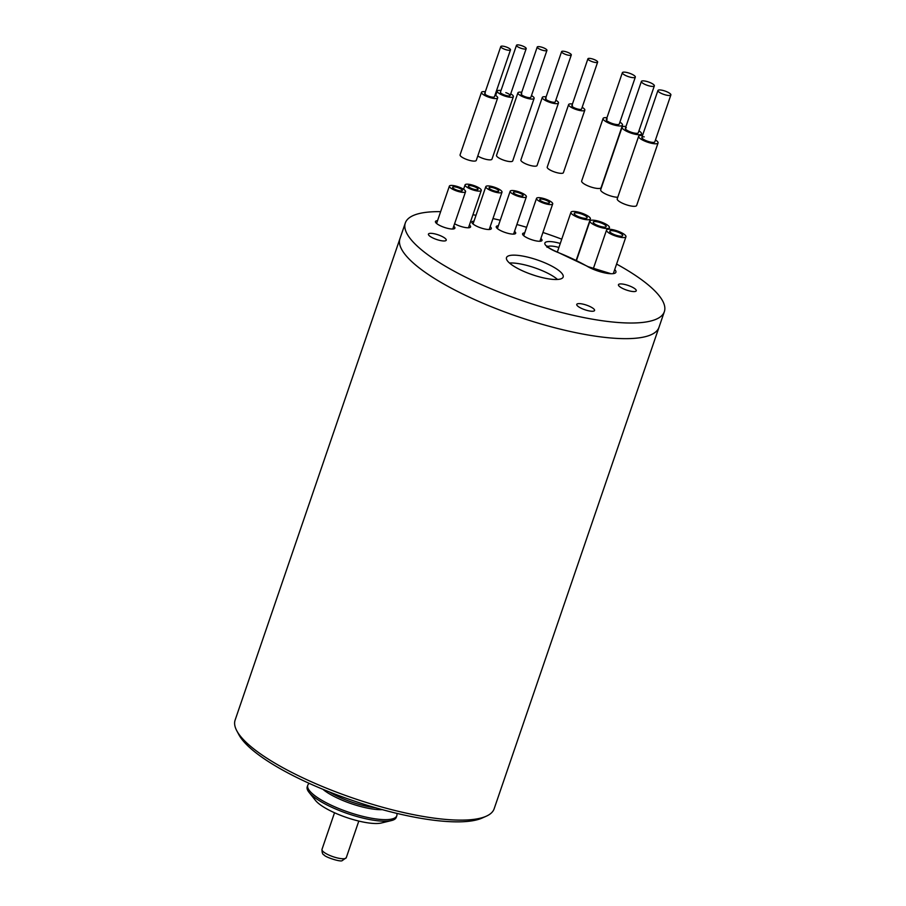 <?xml version="1.0" encoding="UTF-8"?>
<svg xmlns="http://www.w3.org/2000/svg" width="906" height="906" viewBox="0 0 906 906"><rect width="100%" height="100%" fill="white"/><g stroke="black" fill="none" stroke-linecap="round" stroke-linejoin="round"><path stroke-width="1.36" d="M639.002 337.859A136.897 35.617 -161.1 0 1 487.462 305.141A136.897 35.617 -161.1 0 1 399.965 238.618A136.897 35.617 18.9 0 0 491.822 306.93A136.897 35.617 18.9 0 0 643.668 337.066A136.897 35.617 18.9 0 0 658.99 327.304A136.897 35.617 -161.1 0 1 639.002 337.859M664.347 311.675L494.155 808.775A136.897 35.617 -161.1 0 1 486.25 816.215A136.897 35.617 -161.1 0 1 474.166 819.33A136.897 35.617 -161.1 0 1 339.75 793.35A136.897 35.617 -161.1 0 1 236.806 730.802A136.897 35.617 -161.1 0 1 235.118 720.089L405.31 222.989A136.897 35.617 18.9 0 0 497.168 291.29A136.897 35.617 18.9 0 0 649.013 321.426A136.897 35.617 18.9 0 0 664.347 311.675A136.897 35.617 18.9 0 0 616.59 264.065M486.25 816.215L482.139 818.05A133.476 34.722 -161.1 0 1 470.35 821.085A133.476 34.722 -161.1 0 1 339.297 795.751A133.476 34.722 -161.1 0 1 238.924 734.777L236.806 730.802M375.673 807.778A37.644 9.796 -161.1 0 1 329.342 791.923M382.343 809.658A37.644 9.796 -161.1 0 1 322.921 789.319M396.771 813.362A47.055 12.242 -161.1 0 1 396.805 815.751A47.055 12.242 -161.1 0 1 389.931 819.375A47.055 12.242 -161.1 0 1 337.836 808.129A47.055 12.242 -161.1 0 1 307.768 785.264A47.055 12.242 -161.1 0 1 309.252 783.396M396.805 815.751L396.273 817.314A47.055 12.242 -161.1 0 1 391.471 820.564A47.055 12.242 -161.1 0 1 389.399 820.938A47.055 12.242 -161.1 0 1 345.718 812.931A47.055 12.242 -161.1 0 1 309.025 792.331A47.055 12.242 -161.1 0 1 307.225 786.827L307.768 785.264M391.471 820.564L381.426 822.988A37.644 9.796 -161.1 0 1 379.773 823.294A37.644 9.796 -161.1 0 1 344.824 816.895A37.644 9.796 -161.1 0 1 315.481 800.417L309.025 792.331M575.174 212.853A6.84 1.778 -161.1 0 1 582.762 214.473A6.84 1.778 -161.1 0 1 587.156 217.802A6.84 1.778 -161.1 0 1 586.171 218.335A6.84 1.778 -161.1 0 1 578.594 216.704A6.84 1.778 -161.1 0 1 574.2 213.374A6.84 1.778 -161.1 0 1 575.174 212.853A6.84 1.778 -161.1 0 1 582.762 214.473A6.84 1.778 -161.1 0 1 587.156 217.802A6.84 1.778 -161.1 0 1 586.171 218.335A6.84 1.778 -161.1 0 1 578.594 216.704A6.84 1.778 -161.1 0 1 574.2 213.374A6.84 1.778 -161.1 0 1 575.174 212.853M588.923 219.705A10.272 2.673 -161.1 0 1 577.552 217.27A10.272 2.673 -161.1 0 1 570.961 212.264A10.272 2.673 -161.1 0 1 572.433 211.483A10.272 2.673 -161.1 0 1 583.804 213.918A10.272 2.673 -161.1 0 1 590.395 218.912A10.272 2.673 -161.1 0 1 588.923 219.705M635.321 77.123L619.262 124.02A6.84 1.778 -161.1 0 1 618.288 124.541A6.84 1.778 18.9 0 0 619.262 124.02A6.84 1.778 -161.1 0 1 618.288 124.541A6.84 1.778 -161.1 0 1 610.712 122.91A6.84 1.778 -161.1 0 1 606.318 119.581A6.84 1.778 -161.1 0 1 607.292 119.06A6.84 1.778 -161.1 0 0 606.318 119.581A6.84 1.778 18.9 0 0 610.712 122.91A6.84 1.778 18.9 0 0 618.288 124.541A6.84 1.778 -161.1 0 1 610.712 122.91A6.84 1.778 -161.1 0 1 606.318 119.581L622.365 72.684A6.84 1.778 18.9 0 0 626.759 76.013A6.84 1.778 18.9 0 0 634.347 77.644A6.84 1.778 18.9 0 0 635.321 77.123A6.84 1.778 18.9 0 0 630.927 73.782A6.84 1.778 18.9 0 0 623.351 72.163A6.84 1.778 18.9 0 0 622.365 72.684M619.908 122.129A10.272 2.673 -161.1 0 1 622.501 125.119A10.272 2.673 -161.1 0 1 621.04 125.911A10.272 2.673 -161.1 0 1 609.67 123.476A10.272 2.673 -161.1 0 1 603.079 118.471A10.272 2.673 -161.1 0 1 604.54 117.689A10.272 2.673 -161.1 0 1 606.963 117.701M622.501 125.119L601.097 187.655A10.272 2.673 -161.1 0 1 599.625 188.437A10.272 2.673 -161.1 0 1 588.254 186.002A10.272 2.673 -161.1 0 1 581.663 180.996L603.079 118.471M594.223 221.585A6.84 1.778 -161.1 0 1 601.799 223.227A6.84 1.778 -161.1 0 1 606.182 226.557A6.84 1.778 -161.1 0 1 605.174 227.078A6.84 1.778 -161.1 0 1 597.598 225.447A6.84 1.778 -161.1 0 1 593.226 222.117A6.84 1.778 -161.1 0 1 594.223 221.585A6.84 1.778 -161.1 0 1 601.799 223.227A6.84 1.778 -161.1 0 1 606.182 226.557A6.84 1.778 -161.1 0 1 605.174 227.078A6.84 1.778 -161.1 0 1 597.598 225.447A6.84 1.778 -161.1 0 1 593.226 222.117A6.84 1.778 -161.1 0 1 594.223 221.585M607.915 228.448A10.272 2.673 -161.1 0 1 596.556 226.002A10.272 2.673 -161.1 0 1 589.987 221.007A10.272 2.673 -161.1 0 1 591.493 220.215A10.272 2.673 -161.1 0 1 602.852 222.672A10.272 2.673 -161.1 0 1 609.421 227.655A10.272 2.673 -161.1 0 1 607.915 228.448M654.347 85.866L638.288 132.763A6.84 1.778 -161.1 0 1 637.292 133.284A6.84 1.778 18.9 0 0 638.288 132.763A6.84 1.778 -161.1 0 1 637.292 133.284A6.84 1.778 -161.1 0 1 629.715 131.653A6.84 1.778 -161.1 0 1 625.344 128.324A6.84 1.778 -161.1 0 1 626.34 127.791A6.84 1.778 -161.1 0 0 625.344 128.324A6.84 1.778 18.9 0 0 629.715 131.653A6.84 1.778 18.9 0 0 637.292 133.284A6.84 1.778 -161.1 0 1 629.715 131.653A6.84 1.778 -161.1 0 1 625.344 128.324L641.391 81.427A6.84 1.778 18.9 0 0 645.774 84.756A6.84 1.778 18.9 0 0 653.351 86.387A6.84 1.778 18.9 0 0 654.347 85.866A6.84 1.778 18.9 0 0 649.976 82.537A6.84 1.778 18.9 0 0 642.399 80.906A6.84 1.778 18.9 0 0 641.391 81.427M638.934 130.872A10.272 2.673 -161.1 0 1 641.527 133.873A10.272 2.673 -161.1 0 1 640.032 134.654A10.272 2.673 -161.1 0 1 628.662 132.208A10.272 2.673 -161.1 0 1 622.105 127.214A10.272 2.673 -161.1 0 1 623.6 126.421A10.272 2.673 -161.1 0 1 625.989 126.444M617.767 197.248A10.272 2.673 -161.1 0 1 606.59 194.45A10.272 2.673 -161.1 0 1 600.689 189.739L622.105 127.214M620.361 236.172A6.84 1.778 -161.1 0 1 613.192 234.11A6.84 1.778 -161.1 0 1 609.761 231.2A6.84 1.778 -161.1 0 1 612.116 230.656A6.84 1.778 -161.1 0 1 619.274 232.717A6.84 1.778 -161.1 0 1 622.716 235.628A6.84 1.778 -161.1 0 1 620.361 236.172A6.84 1.778 -161.1 0 1 613.192 234.11A6.84 1.778 -161.1 0 1 609.761 231.2A6.84 1.778 -161.1 0 1 612.116 230.656A6.84 1.778 -161.1 0 1 619.274 232.717A6.84 1.778 -161.1 0 1 622.716 235.628A6.84 1.778 -161.1 0 1 620.361 236.172M610.055 229.275A10.272 2.673 -161.1 0 1 620.791 232.366A10.272 2.673 -161.1 0 1 625.955 236.738A10.272 2.673 -161.1 0 1 622.422 237.542A10.272 2.673 -161.1 0 1 611.675 234.45A10.272 2.673 -161.1 0 1 606.522 230.09A10.272 2.673 -161.1 0 1 610.055 229.275M670.882 94.937L654.823 141.834A6.84 1.778 -161.1 0 1 652.467 142.378A6.84 1.778 18.9 0 0 654.823 141.834A6.84 1.778 -161.1 0 1 652.467 142.378A6.84 1.778 -161.1 0 1 645.31 140.317A6.84 1.778 -161.1 0 1 641.867 137.406A6.84 1.778 -161.1 0 1 644.223 136.863A6.84 1.778 -161.1 0 0 641.867 137.406A6.84 1.778 18.9 0 0 645.31 140.317A6.84 1.778 18.9 0 0 652.467 142.378A6.84 1.778 -161.1 0 1 645.31 140.317A6.84 1.778 -161.1 0 1 641.867 137.406L657.926 90.509A6.84 1.778 18.9 0 0 661.369 93.42A6.84 1.778 18.9 0 0 668.526 95.481A6.84 1.778 18.9 0 0 670.882 94.937A6.84 1.778 18.9 0 0 667.45 92.027A6.84 1.778 18.9 0 0 660.281 89.966A6.84 1.778 18.9 0 0 657.926 90.509M655.468 139.954A10.272 2.673 -161.1 0 1 658.062 142.944A10.272 2.673 -161.1 0 1 654.528 143.748A10.272 2.673 -161.1 0 1 643.792 140.657A10.272 2.673 -161.1 0 1 638.639 136.296A10.272 2.673 -161.1 0 1 642.161 135.492A10.272 2.673 -161.1 0 1 642.513 135.515M658.062 142.944L636.658 205.469A10.272 2.673 -161.1 0 1 633.124 206.285A10.272 2.673 -161.1 0 1 622.377 203.193A10.272 2.673 -161.1 0 1 617.224 198.822L638.639 136.296M509.466 263.012A29.943 7.792 -161.1 0 1 557.518 279.467M559.806 279.161A29.943 7.792 18.9 0 0 563.158 277.032A29.943 7.792 18.9 0 0 543.068 262.083A29.943 7.792 18.9 0 0 509.851 255.492A29.943 7.792 18.9 0 0 506.499 257.632A29.943 7.792 18.9 0 0 526.59 272.57A29.943 7.792 18.9 0 0 559.806 279.161M445.186 240.871A9.411 2.446 18.9 0 0 446.239 240.203A9.411 2.446 18.9 0 0 439.931 235.503A9.411 2.446 18.9 0 0 429.489 233.431A9.411 2.446 18.9 0 0 428.436 234.099A9.411 2.446 18.9 0 0 434.755 238.799A9.411 2.446 18.9 0 0 445.186 240.871M593.521 311.143A9.411 2.446 18.9 0 0 594.574 310.475A9.411 2.446 18.9 0 0 588.254 305.786A9.411 2.446 18.9 0 0 577.824 303.714A9.411 2.446 18.9 0 0 576.76 304.382A9.411 2.446 18.9 0 0 583.079 309.082A9.411 2.446 18.9 0 0 593.521 311.143M635.208 291.472A9.411 2.446 18.9 0 0 636.261 290.792A9.411 2.446 18.9 0 0 629.942 286.103A9.411 2.446 18.9 0 0 619.511 284.031A9.411 2.446 18.9 0 0 618.458 284.699A9.411 2.446 18.9 0 0 624.766 289.399A9.411 2.446 18.9 0 0 635.208 291.472M437.541 220.679A10.272 2.673 18.9 0 0 436.601 220.792A10.272 2.673 18.9 0 0 435.446 221.517A10.272 2.673 18.9 0 0 442.343 226.647A10.272 2.673 18.9 0 0 453.725 228.901A10.272 2.673 18.9 0 0 454.88 228.176A10.272 2.673 18.9 0 0 453.736 226.217M454.574 223.771A10.272 2.673 18.9 0 0 469.421 227.666A10.272 2.673 18.9 0 0 470.576 226.93A10.272 2.673 18.9 0 0 469.433 224.982M473.985 221.177A10.272 2.673 18.9 0 0 473.034 221.291A10.272 2.673 18.9 0 0 471.89 222.015A10.272 2.673 18.9 0 0 478.776 227.146A10.272 2.673 18.9 0 0 490.169 229.399A10.272 2.673 18.9 0 0 491.312 228.674A10.272 2.673 18.9 0 0 490.18 226.715M498.357 225.775A10.272 2.673 18.9 0 0 497.405 225.888A10.272 2.673 18.9 0 0 496.25 226.625A10.272 2.673 18.9 0 0 503.147 231.743A10.272 2.673 18.9 0 0 514.529 233.997A10.272 2.673 18.9 0 0 515.684 233.272A10.272 2.673 18.9 0 0 514.54 231.324M524.687 232.921A10.272 2.673 18.9 0 0 523.736 233.035A10.272 2.673 18.9 0 0 522.592 233.771A10.272 2.673 18.9 0 0 529.478 238.89A10.272 2.673 18.9 0 0 540.871 241.155A10.272 2.673 18.9 0 0 542.015 240.418A10.272 2.673 18.9 0 0 540.871 238.471M440.633 211.653A136.897 35.617 18.9 0 0 420.644 213.227A136.897 35.617 18.9 0 0 405.31 222.989M561.754 239.173A136.897 35.617 18.9 0 0 542.932 232.468M526.613 227.304A136.897 35.617 18.9 0 0 516.873 224.507M500.248 220.237A136.897 35.617 18.9 0 0 492.966 218.573M476.012 215.266A136.897 35.617 18.9 0 0 472.932 214.756M472.649 188.89A5.13 1.336 18.9 0 0 478.028 189.32A5.13 1.336 18.9 0 0 473.691 186.421A5.13 1.336 18.9 0 0 468.311 185.99A5.13 1.336 18.9 0 0 472.649 188.89A5.13 1.336 -161.1 0 1 468.311 185.99A5.13 1.336 -161.1 0 1 473.691 186.421A5.13 1.336 -161.1 0 1 478.028 189.32A5.13 1.336 -161.1 0 1 472.649 188.89M472.298 189.705A8.562 2.231 -161.1 0 1 465.072 184.881A8.562 2.231 -161.1 0 1 474.042 185.594A8.562 2.231 -161.1 0 1 481.267 190.419A8.562 2.231 -161.1 0 1 472.298 189.705M520.814 48.199A5.13 1.336 -161.1 0 1 516.488 45.3A5.13 1.336 -161.1 0 1 521.856 45.73A5.13 1.336 -161.1 0 1 526.193 48.63A5.13 1.336 -161.1 0 1 520.814 48.199M516.488 45.3L500.429 92.197A5.13 1.336 18.9 0 0 504.767 95.096A5.13 1.336 18.9 0 0 510.146 95.526A5.13 1.336 18.9 0 0 505.808 92.627M501.007 90.509A8.562 2.231 18.9 0 0 497.19 91.087A8.562 2.231 18.9 0 0 504.416 95.911A8.562 2.231 18.9 0 0 513.374 96.636A8.562 2.231 18.9 0 0 510.712 93.839M513.374 96.636L491.969 159.162A8.562 2.231 -161.1 0 1 483.011 158.448A8.562 2.231 -161.1 0 1 477.779 156.002M461.754 190.917A5.13 1.336 18.9 0 0 462.332 190.554A5.13 1.336 18.9 0 0 458.889 187.995A5.13 1.336 18.9 0 0 453.193 186.863A5.13 1.336 18.9 0 0 452.615 187.225A5.13 1.336 18.9 0 0 456.058 189.796A5.13 1.336 18.9 0 0 461.754 190.917A5.13 1.336 -161.1 0 1 456.058 189.796A5.13 1.336 -161.1 0 1 452.615 187.225A5.13 1.336 -161.1 0 1 453.193 186.863A5.13 1.336 -161.1 0 1 458.889 187.995A5.13 1.336 -161.1 0 1 462.332 190.554A5.13 1.336 -161.1 0 1 461.754 190.917M464.608 192.276A8.562 2.231 -161.1 0 1 455.118 190.385A8.562 2.231 -161.1 0 1 449.376 186.126A8.562 2.231 -161.1 0 1 450.339 185.515A8.562 2.231 -161.1 0 1 459.829 187.395A8.562 2.231 -161.1 0 1 465.571 191.664A8.562 2.231 -161.1 0 1 464.608 192.276M509.919 50.238A5.13 1.336 -161.1 0 1 504.234 49.105A5.13 1.336 -161.1 0 1 500.78 46.546A5.13 1.336 -161.1 0 1 501.358 46.172A5.13 1.336 -161.1 0 1 507.054 47.305A5.13 1.336 -161.1 0 1 510.497 49.864A5.13 1.336 -161.1 0 1 509.919 50.238M485.299 93.069A5.13 1.336 18.9 0 0 484.733 93.443A5.13 1.336 18.9 0 0 488.175 96.002A5.13 1.336 18.9 0 0 493.872 97.123A5.13 1.336 18.9 0 0 494.438 96.761L510.497 49.864M485.31 91.755A8.562 2.231 18.9 0 0 482.445 91.721A8.562 2.231 18.9 0 0 481.494 92.333A8.562 2.231 18.9 0 0 487.235 96.602A8.562 2.231 18.9 0 0 496.726 98.482A8.562 2.231 18.9 0 0 497.677 97.871A8.562 2.231 18.9 0 0 495.016 95.073M497.677 97.871L476.273 160.396A8.562 2.231 -161.1 0 1 475.31 161.008A8.562 2.231 -161.1 0 1 465.82 159.128A8.562 2.231 -161.1 0 1 460.078 154.858L481.494 92.333M498.198 191.415A5.13 1.336 18.9 0 0 498.764 191.053A5.13 1.336 18.9 0 0 495.322 188.493A5.13 1.336 18.9 0 0 489.625 187.361A5.13 1.336 18.9 0 0 489.059 187.723A5.13 1.336 18.9 0 0 492.502 190.294A5.13 1.336 18.9 0 0 498.198 191.415A5.13 1.336 -161.1 0 1 492.502 190.294A5.13 1.336 -161.1 0 1 489.059 187.723A5.13 1.336 -161.1 0 1 489.625 187.361A5.13 1.336 -161.1 0 1 495.322 188.493A5.13 1.336 -161.1 0 1 498.764 191.053A5.13 1.336 -161.1 0 1 498.198 191.415M501.052 192.774A8.562 2.231 -161.1 0 1 491.562 190.883A8.562 2.231 -161.1 0 1 485.82 186.625A8.562 2.231 -161.1 0 1 486.771 186.013A8.562 2.231 -161.1 0 1 496.262 187.893A8.562 2.231 -161.1 0 1 502.003 192.163A8.562 2.231 -161.1 0 1 501.052 192.774M546.363 50.736A5.13 1.336 -161.1 0 1 540.667 49.603A5.13 1.336 -161.1 0 1 537.224 47.044A5.13 1.336 -161.1 0 1 537.802 46.67A5.13 1.336 -161.1 0 1 543.487 47.803A5.13 1.336 -161.1 0 1 546.941 50.362A5.13 1.336 -161.1 0 1 546.363 50.736M521.743 93.567A5.13 1.336 18.9 0 0 521.165 93.941A5.13 1.336 18.9 0 0 524.608 96.5A5.13 1.336 18.9 0 0 530.304 97.622A5.13 1.336 18.9 0 0 530.882 97.259L546.941 50.362M521.743 92.253A8.562 2.231 18.9 0 0 518.889 92.219A8.562 2.231 18.9 0 0 517.926 92.831A8.562 2.231 18.9 0 0 523.668 97.101A8.562 2.231 18.9 0 0 533.158 98.981A8.562 2.231 18.9 0 0 534.121 98.369A8.562 2.231 18.9 0 0 531.46 95.572M534.121 98.369L512.705 160.894A8.562 2.231 -161.1 0 1 511.754 161.506A8.562 2.231 -161.1 0 1 502.264 159.626A8.562 2.231 -161.1 0 1 496.522 155.356L517.926 92.831M522.558 196.024A5.13 1.336 18.9 0 0 523.136 195.651A5.13 1.336 18.9 0 0 519.693 193.091A5.13 1.336 18.9 0 0 513.996 191.959A5.13 1.336 18.9 0 0 513.419 192.332A5.13 1.336 18.9 0 0 516.862 194.892A5.13 1.336 18.9 0 0 522.558 196.024A5.13 1.336 -161.1 0 1 516.862 194.892A5.13 1.336 -161.1 0 1 513.419 192.332A5.13 1.336 -161.1 0 1 513.996 191.959A5.13 1.336 -161.1 0 1 519.693 193.091A5.13 1.336 -161.1 0 1 523.136 195.651A5.13 1.336 -161.1 0 1 522.558 196.024M525.412 197.372A8.562 2.231 -161.1 0 1 515.922 195.492A8.562 2.231 -161.1 0 1 510.18 191.223A8.562 2.231 -161.1 0 1 511.143 190.611A8.562 2.231 -161.1 0 1 520.633 192.491A8.562 2.231 -161.1 0 1 526.375 196.761A8.562 2.231 -161.1 0 1 525.412 197.372M570.735 55.334A5.13 1.336 -161.1 0 1 565.038 54.201A5.13 1.336 -161.1 0 1 561.595 51.642A5.13 1.336 -161.1 0 1 562.162 51.268A5.13 1.336 -161.1 0 1 567.858 52.401A5.13 1.336 -161.1 0 1 571.301 54.96A5.13 1.336 -161.1 0 1 570.735 55.334M546.114 98.165A5.13 1.336 18.9 0 0 545.537 98.539A5.13 1.336 18.9 0 0 548.979 101.098A5.13 1.336 18.9 0 0 554.676 102.231A5.13 1.336 18.9 0 0 555.253 101.857L571.301 54.96M546.114 96.851A8.562 2.231 18.9 0 0 543.249 96.817A8.562 2.231 18.9 0 0 542.298 97.429A8.562 2.231 18.9 0 0 548.039 101.698A8.562 2.231 18.9 0 0 557.53 103.578A8.562 2.231 18.9 0 0 558.481 102.967A8.562 2.231 18.9 0 0 555.82 100.181M558.481 102.967L537.077 165.504A8.562 2.231 -161.1 0 1 536.114 166.104A8.562 2.231 -161.1 0 1 526.624 164.224A8.562 2.231 -161.1 0 1 520.893 159.954L542.298 97.429M548.9 203.171A5.13 1.336 18.9 0 0 549.466 202.797A5.13 1.336 18.9 0 0 546.024 200.237A5.13 1.336 18.9 0 0 540.327 199.105A5.13 1.336 18.9 0 0 539.761 199.479A5.13 1.336 18.9 0 0 543.204 202.038A5.13 1.336 18.9 0 0 548.9 203.171A5.13 1.336 -161.1 0 1 543.204 202.038A5.13 1.336 -161.1 0 1 539.761 199.479A5.13 1.336 -161.1 0 1 540.327 199.105A5.13 1.336 -161.1 0 1 546.024 200.237A5.13 1.336 -161.1 0 1 549.466 202.797A5.13 1.336 -161.1 0 1 548.9 203.171M551.754 204.518A8.562 2.231 -161.1 0 1 542.264 202.638A8.562 2.231 -161.1 0 1 536.522 198.369A8.562 2.231 -161.1 0 1 537.473 197.757A8.562 2.231 -161.1 0 1 546.964 199.637A8.562 2.231 -161.1 0 1 552.705 203.907A8.562 2.231 -161.1 0 1 551.754 204.518M597.065 62.48A5.13 1.336 -161.1 0 1 591.369 61.348A5.13 1.336 -161.1 0 1 587.926 58.788A5.13 1.336 -161.1 0 1 588.504 58.426A5.13 1.336 -161.1 0 1 594.189 59.547A5.13 1.336 -161.1 0 1 597.643 62.118A5.13 1.336 -161.1 0 1 597.065 62.48M572.445 105.323A5.13 1.336 18.9 0 0 571.867 105.685A5.13 1.336 18.9 0 0 575.31 108.244A5.13 1.336 18.9 0 0 581.006 109.377A5.13 1.336 18.9 0 0 581.584 109.014L597.643 62.118M572.445 103.997A8.562 2.231 18.9 0 0 569.591 103.963A8.562 2.231 18.9 0 0 568.628 104.575A8.562 2.231 18.9 0 0 574.37 108.845A8.562 2.231 18.9 0 0 583.86 110.725A8.562 2.231 18.9 0 0 584.823 110.113A8.562 2.231 18.9 0 0 582.162 107.327M584.823 110.113L563.407 172.65A8.562 2.231 -161.1 0 1 562.456 173.261A8.562 2.231 -161.1 0 1 552.966 171.37A8.562 2.231 -161.1 0 1 547.224 167.1L568.628 104.575M346.273 857.688L342.117 860.7C340.124 862.093 324.586 856.872 324.144 854.958C322.695 854.664 321.981 852.806 321.992 849.375A12.831 3.341 18.9 0 0 330.192 855.615A12.831 3.341 18.9 0 0 344.393 858.684A12.831 3.341 18.9 0 0 346.273 857.688L358.81 821.074M614.71 269.569A17.973 4.677 -161.1 0 1 608.843 273.578A17.973 4.677 -161.1 0 1 587.7 266.591A84.7 22.038 18.9 0 0 557.122 252.095A17.973 4.677 -161.1 0 1 546.862 241.766A17.973 4.677 -161.1 0 1 560.282 243.465M558.911 247.451A14.541 3.783 18.9 0 0 548.64 246.239A14.541 3.783 18.9 0 0 547.598 246.625M587.7 266.591A3.42 1.937 -60.4 0 1 588.322 266.738L610.134 273.442M557.122 252.095A3.42 0.634 -68.2 0 1 557.315 252.049C546.896 247.497 547.722 246.387 547.009 245.956L547.009 247.281M334.529 812.75L321.992 849.375M535.14 275.628L529.5 273.703M570.961 212.264L557.337 252.049M590.395 218.912L576.193 260.373M589.987 221.007L576.465 260.498M609.421 227.655L608.877 229.241M641.527 133.873L640.984 135.447M625.955 236.738L613.317 273.623M606.522 230.09L593.17 269.105M588.322 266.738L557.315 252.049M465.072 184.881L463.578 189.275M481.267 190.419L468.481 227.768M526.193 48.63L510.146 95.526M497.19 91.087L495.684 95.481M449.376 186.126L436.59 223.476M465.571 191.664L452.785 229.014M500.78 46.546L484.733 93.443M485.82 186.625L473.034 223.975M502.003 192.163L489.217 229.512M537.224 47.044L521.165 93.941M510.18 191.223L497.394 228.572M526.375 196.761L513.589 234.11M561.595 51.642L545.537 98.539M536.522 198.369L523.725 235.719M552.705 203.907L539.919 241.256M587.926 58.788L571.867 105.685"/></g></svg>
